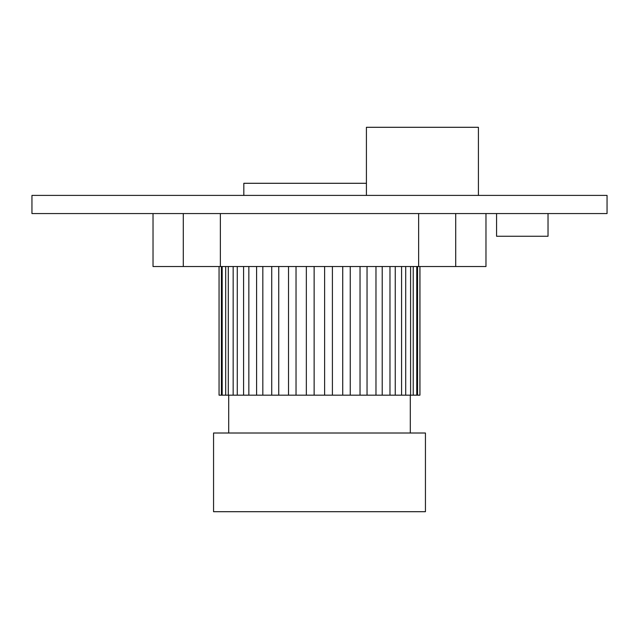 <?xml version="1.0" encoding="UTF-8"?>
<svg xmlns="http://www.w3.org/2000/svg" width="639" height="639" viewBox="0 0 639 639"><rect width="100%" height="100%" fill="white"/><g stroke="black" fill="none" stroke-linecap="round" stroke-linejoin="round"><path stroke-width="0.96" d="M607.05 213.562L607.05 195.398L31.95 195.398L31.95 213.562L607.05 213.562M366.419 195.398L366.419 127.297L478.411 127.297L478.411 195.398M366.419 183.289L243.826 183.289L243.826 195.398M425.438 433.01L213.562 433.01L213.562 511.703L425.438 511.703L425.438 433.01M419.943 266.527L419.943 395.174L219.057 395.174L219.057 266.527M419.919 266.527L419.919 395.174M416.764 266.527L416.764 395.174M410.589 266.527L410.589 395.174M401.588 266.527L401.588 395.174M485.975 213.562L485.975 266.527L153.025 266.527L153.025 213.562M410.302 433.01L410.302 395.174M228.698 433.01L228.698 395.174M306.345 266.527L306.345 395.174M314.132 395.174L314.132 266.527M296.033 395.174L296.033 266.527M288.516 266.527L288.516 395.174M278.732 395.174L278.732 266.527M271.735 266.527L271.735 395.174M262.829 395.174L262.829 266.527M256.59 266.527L256.59 395.174M248.843 395.174L248.843 266.527M243.587 266.527L243.587 395.174M237.277 395.174L237.277 266.527L237.277 395.174M233.163 266.527L233.163 395.174M225.687 266.527L225.687 395.174M221.398 266.527L221.398 395.174M417.563 395.174L417.563 266.527M413.233 395.174L413.233 266.527M405.709 395.174L405.709 266.527M395.253 395.174L395.253 266.527M389.974 266.527L389.974 395.174M382.218 395.174L382.218 266.527M375.972 266.527L375.972 395.174M367.042 395.174L367.042 266.527M360.037 266.527L360.037 395.174M350.252 395.174L350.252 266.527M342.728 266.527L342.728 395.174M418.633 266.527L418.633 213.562M220.367 266.527L220.367 213.562M332.408 395.174L332.408 266.527M324.62 266.527L324.62 395.174M496.567 213.562L496.567 236.262L548.03 236.262L548.03 213.562M183.289 266.527L183.289 213.562M455.711 266.527L455.711 213.562M222.172 266.527L222.172 395.174M228.307 266.527L228.307 395.174"/></g></svg>
